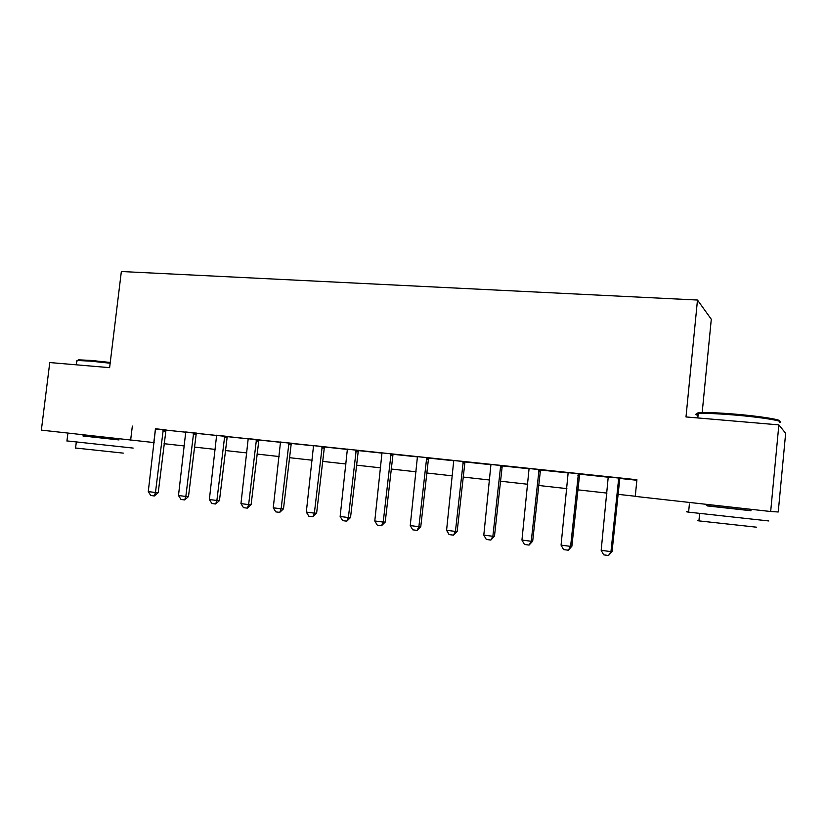 <?xml version="1.0" encoding="UTF-8"?>
<svg xmlns="http://www.w3.org/2000/svg" width="827" height="827" viewBox="0 0 827 827"><rect width="100%" height="100%" fill="white"/><g stroke="black" fill="none" stroke-linecap="round" stroke-linejoin="round"><path stroke-width="1.24" d="M702.185 412.58L711.292 319.253L697.481 300.036L121.352 271.514L109.619 367.664L49.765 362.546L41.35 430.133L154.153 442.59M785.65 433.276L778.238 511.985L770.671 511.51L778.858 424.882L785.65 433.276M770.671 511.51L635.25 496.396L636.914 479.732L155.59 429.006M165.886 430.102L185.796 432.221M196.175 433.327L216.684 435.509M227.136 436.625L248.265 438.868M258.799 439.995L280.56 442.311M291.176 443.448L313.609 445.836M324.308 446.973L347.433 449.433M358.215 450.581L382.064 453.124M392.918 454.281L417.511 456.897M428.458 458.065L453.827 460.763M464.857 461.942L491.031 464.722M502.144 465.911L529.156 468.785M540.351 469.984L568.242 472.951M579.531 474.15L608.321 477.22M619.702 478.43L636.862 480.26M619.816 478.171L608.269 476.952M579.634 473.902L568.19 472.682M540.465 469.736L529.104 468.527M502.247 465.663L490.98 464.464M464.96 461.693L453.775 460.505M428.562 457.827L417.47 456.649M393.021 454.044L382.012 452.876M358.308 450.353L347.392 449.185M324.401 446.745L313.567 445.588M291.269 443.22L280.529 442.073M258.892 439.768L248.224 438.63M227.229 436.398L216.643 435.271M196.268 433.11L185.765 431.983M165.979 429.885L155.559 428.768M132.341 426.081L130.645 440.098M697.481 300.036L685.996 416.942L778.858 424.882M164.066 443.696L184.359 445.96M194.345 447.076L215.247 449.402M225.306 450.529L246.828 452.927M256.959 454.054L279.133 456.535M289.336 457.672L312.192 460.215M322.458 461.363L346.017 463.988M356.365 465.146L380.647 467.855M391.068 469.012L416.105 471.803M426.598 472.972L452.431 475.856M462.986 477.034L489.646 480.011M500.273 481.19L527.781 484.26M538.491 485.459L566.877 488.623M577.659 489.822L606.966 493.088M617.831 494.308L635.26 496.252M155.424 428.986L153.801 442.548M163.27 429.523L155.466 492.52L158.226 492.613L154.391 495.962L150.793 495.497L148.281 491.589L155.517 428.768M618.741 477.975L610.957 551.609L612.073 551.454L608.548 555.486L603.669 554.845L601.177 550.337L608.248 476.859M619.847 478.089L612.073 551.454M601.177 550.337L610.957 551.609L608.548 555.486M578.404 473.685L570.599 546.378L571.881 546.244L568.325 550.213L563.559 549.593L561.068 545.138L568.17 472.589M579.675 473.819L571.881 546.244M561.068 545.138L570.599 546.378L568.325 550.213M539.059 469.498L531.254 541.271L532.691 541.158L529.094 545.076L524.452 544.466L521.951 540.062L529.084 468.433M540.496 469.653L532.691 541.158M521.951 540.062L531.254 541.271L529.094 545.076M500.697 465.415L492.871 536.289L494.474 536.206L490.835 540.062L486.307 539.462L483.805 535.11L490.959 464.381M502.278 465.58L494.474 536.206M483.805 535.11L492.871 536.289L490.835 540.062M463.265 461.435L455.429 531.43L457.176 531.368L453.506 535.162L449.092 534.583L446.58 530.283L453.754 460.422M464.991 461.621L457.176 531.368M446.58 530.283L455.429 531.43L453.506 535.162M698.164 414.255C695.807 413.386 696.82 412.838 701.203 412.611C708.139 412.353 719.128 412.828 734.159 414.048C759.651 416.126 783.066 419.878 779.344 421.212M779.499 422.525C786.663 421.419 761.998 417.253 733.973 414.968C718.56 413.717 707.302 413.221 700.2 413.479L698.236 413.614C695.104 413.955 695.042 414.554 698.05 415.443M768.8 520.958L688.602 512.151C685.531 511.696 685.542 511.603 688.622 511.861M751.03 510.631L707.436 505.762M756.674 527.212L698.918 520.886C696.706 520.514 696.716 520.41 698.949 520.555M751.019 510.745L707.426 505.938C705.741 505.731 705.741 505.71 707.426 505.876M77.304 360.541L78.534 359.838L90.815 360.407L110.249 362.464M110.156 363.229L90.226 361.11L77.645 360.52L76.746 361.389M133.157 448.079L66.935 440.915M119.026 439.85L83.02 435.912M123.264 453.124L75.577 448.017M119.016 439.933L83.01 435.994M426.722 457.548L418.886 526.696L420.767 526.644L417.077 530.396L412.766 529.828L410.244 525.569L417.449 456.556M428.593 457.745L420.767 526.644M410.244 525.569L418.886 526.696L417.077 530.396M391.057 453.754L383.221 522.064L385.227 522.044L381.516 525.734L377.298 525.176L374.786 520.969L382.002 452.793M393.052 453.961L385.227 522.044M374.786 520.969L383.221 522.064L381.516 525.734M356.22 450.043L348.384 517.547L350.524 517.547L346.782 521.175L342.667 520.638L340.145 516.472L347.381 449.102M358.349 450.27L350.524 517.547M340.145 516.472L348.384 517.547L346.782 521.175M322.199 446.425L314.363 513.133L316.617 513.143L312.854 516.73L308.833 516.203L306.31 512.089L313.557 445.505M324.442 446.663L316.617 513.143M306.31 512.089L314.363 513.133L312.854 516.73M288.954 442.89L281.128 508.822L283.485 508.853L279.712 512.389L275.784 511.872L273.261 507.799L280.508 441.99M291.3 443.138L283.485 508.853M273.261 507.799L281.128 508.822L279.712 512.389M256.463 439.437L248.638 504.604L251.108 504.656L247.314 508.14L243.469 507.644L240.957 503.612L248.214 438.558M258.923 439.695L251.108 504.656M240.957 503.612L248.638 504.604L247.314 508.14M224.706 436.056L216.881 500.49L219.455 500.552L215.64 503.994L211.888 503.498L209.365 499.508L216.633 435.198M227.26 436.325L219.455 500.552M209.365 499.508L216.881 500.49L215.64 503.994M193.642 432.748L185.837 496.458L188.504 496.541L184.669 499.932L180.999 499.456L178.487 495.507L185.755 431.911M196.299 433.028L188.504 496.541M178.487 495.507L185.837 496.458L184.669 499.932M166.01 429.813L158.226 492.613M148.281 491.589L155.466 492.52L154.391 495.962M618.214 479.577L619.299 479.753M618.472 478.606L619.547 478.781M577.877 475.267L579.127 475.453M578.135 474.305L579.376 474.502M538.553 471.059L539.959 471.266M538.801 470.118L540.207 470.325M500.19 466.966L501.751 467.183M500.438 466.025L501.999 466.252M462.769 462.965L464.474 463.192M463.006 462.035L464.712 462.272M426.236 459.057L428.086 459.305M426.474 458.137L428.314 458.396M390.571 455.243L392.546 455.512M390.809 454.343L392.784 454.602M355.755 451.521L357.853 451.8M355.982 450.632L358.081 450.911M321.734 447.883L323.946 448.172M321.961 447.004L324.174 447.293M288.499 444.337L290.825 444.626M288.716 443.458L291.052 443.758M256.008 440.863L258.448 441.163M256.236 439.995L258.665 440.305M224.251 437.462L226.794 437.783M224.479 436.615L227.011 436.935M193.208 434.144L195.834 434.475M193.425 433.296L196.051 433.637M162.836 430.898L165.555 431.239M163.043 430.061L165.772 430.402M707.426 505.938L707.571 504.47M697.812 417.955L698.236 413.614M699.632 513.577L698.918 520.886M688.602 512.151L689.398 503.963M701.203 412.611L700.2 413.479M83.01 436.015L83.155 434.795M76.322 364.821L76.849 360.582M76.291 442.207L75.557 448.162M66.925 441.039L67.742 434.361M78.534 359.838L77.645 360.52"/></g></svg>
